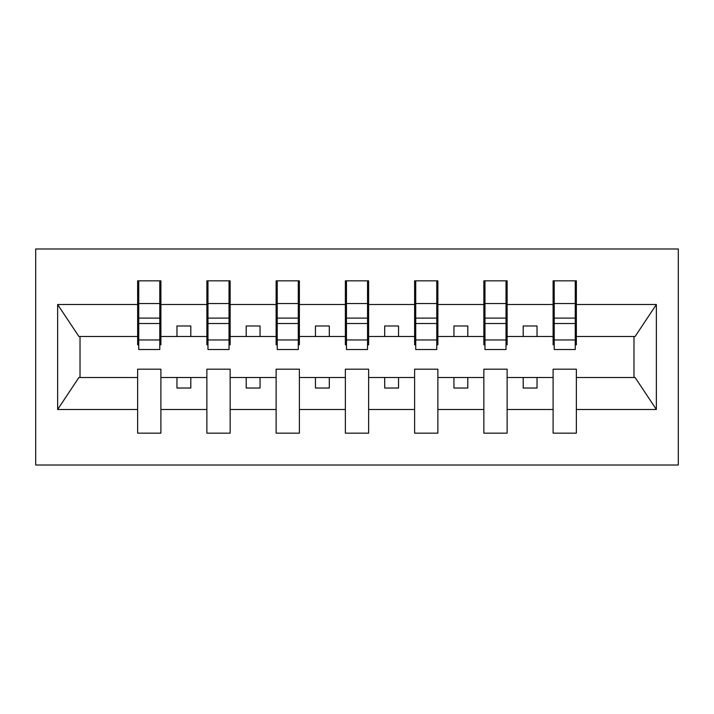 <?xml version="1.0" encoding="UTF-8"?>
<svg xmlns="http://www.w3.org/2000/svg" width="714" height="714" viewBox="0 0 714 714"><rect width="100%" height="100%" fill="white"/><g stroke="black" fill="none" stroke-linecap="round" stroke-linejoin="round"><path stroke-width="1.07" d="M35.7 465.019L678.3 465.019L678.3 248.981L35.7 248.981L35.7 465.019M575.261 344.808L576.368 344.808L576.368 336.499L635.103 336.499L656.362 304.512L656.362 409.488L576.368 409.488L576.368 369.192L553.1 369.192L553.1 377.501L507.127 377.501L507.127 369.192L483.86 369.192L483.86 377.501L437.878 377.501L437.878 369.192L414.611 369.192L414.611 377.501L368.629 377.501L368.629 369.192L345.371 369.192L345.371 377.501L299.389 377.501L299.389 369.192L276.122 369.192L276.122 377.501L230.14 377.501L230.14 369.192L206.873 369.192L206.873 377.501L160.9 377.501L160.9 369.192L137.632 369.192L137.632 377.501L78.897 377.501L57.638 409.488L57.638 304.512L78.897 336.499L137.632 336.499L137.632 304.512L57.638 304.512M576.368 409.488L576.368 433.166L553.1 433.166L553.1 377.501M553.1 409.488L507.127 409.488L507.127 433.166L483.86 433.166L483.86 377.501M507.127 409.488L507.127 377.501M483.86 409.488L437.878 409.488L437.878 433.166L414.611 433.166L414.611 377.501M437.878 409.488L437.878 377.501M414.611 409.488L368.629 409.488L368.629 433.166L345.371 433.166L345.371 377.501M368.629 409.488L368.629 377.501M345.371 409.488L299.389 409.488L299.389 433.166L276.122 433.166L276.122 377.501M299.389 409.488L299.389 377.501M276.122 409.488L230.14 409.488L230.14 433.166L206.873 433.166L206.873 377.501M230.14 409.488L230.14 377.501M554.216 339.953L575.261 339.953L575.261 349.521L554.216 349.521L554.216 280.834L553.1 280.834L553.1 304.512L507.127 304.512L507.127 344.808L506.021 344.808M554.216 344.808L553.1 344.808L553.1 304.512M484.967 339.953L506.021 339.953L506.021 349.521L484.967 349.521L484.967 280.834L483.86 280.834L483.86 304.512L437.878 304.512L437.878 344.808L436.772 344.808M484.967 344.808L483.86 344.808L483.86 304.512M415.718 339.953L436.772 339.953L436.772 349.521L415.718 349.521L415.718 280.834L414.611 280.834L414.611 304.512L368.629 304.512L368.629 344.808L367.523 344.808M415.718 344.808L414.611 344.808L414.611 304.512M346.477 339.953L367.523 339.953L367.523 349.521L346.477 349.521L346.477 280.834L345.371 280.834L345.371 304.512L299.389 304.512L299.389 344.808L298.282 344.808M346.477 344.808L345.371 344.808L345.371 304.512M277.228 339.953L298.282 339.953L298.282 349.521L277.228 349.521L277.228 280.834L276.122 280.834L276.122 304.512L230.14 304.512L230.14 344.808L229.033 344.808M277.228 344.808L276.122 344.808L276.122 304.512M207.979 339.953L229.033 339.953L229.033 349.521L207.979 349.521L207.979 280.834L206.873 280.834L206.873 304.512L160.9 304.512L160.9 280.834L159.784 280.834L159.784 349.521L138.739 349.521L138.739 323.504L159.784 323.504M207.979 344.808L206.873 344.808L206.873 304.512M206.873 409.488L160.9 409.488L160.9 433.166L137.632 433.166L137.632 377.501M160.9 409.488L160.9 377.501M138.739 323.504L138.739 280.834L137.632 280.834L137.632 304.512M137.632 336.499L137.632 344.808L138.739 344.808M576.368 336.499L576.368 280.834L575.261 280.834L575.261 339.953M483.86 280.834L507.127 280.834L507.127 304.512M414.611 280.834L437.878 280.834L437.878 304.512M345.371 280.834L368.629 280.834L368.629 304.512M276.122 280.834L299.389 280.834L299.389 304.512M206.873 280.834L230.14 280.834L230.14 304.512M656.362 304.512L576.368 304.512M137.632 409.488L57.638 409.488M137.632 280.834L160.9 280.834M553.1 280.834L576.368 280.834M553.1 336.499L537.035 336.499L537.035 325.977L523.192 325.977L523.192 336.499L537.035 336.499M523.192 336.499L507.127 336.499M523.192 377.501L523.192 388.023L537.035 388.023L537.035 377.501M483.86 336.499L467.795 336.499L467.795 325.977L453.943 325.977L453.943 336.499L467.795 336.499M453.943 336.499L437.878 336.499M453.943 377.501L453.943 388.023L467.795 388.023L467.795 377.501M414.611 336.499L398.546 336.499L398.546 325.977L384.694 325.977L384.694 336.499L398.546 336.499M384.694 336.499L368.629 336.499M384.694 377.501L384.694 388.023L398.546 388.023L398.546 377.501M345.371 336.499L329.306 336.499L329.306 325.977L315.454 325.977L315.454 336.499L329.306 336.499M315.454 336.499L299.389 336.499M315.454 377.501L315.454 388.023L329.306 388.023L329.306 377.501M276.122 336.499L260.057 336.499L260.057 325.977L246.205 325.977L246.205 336.499L260.057 336.499M246.205 336.499L230.14 336.499M246.205 377.501L246.205 388.023L260.057 388.023L260.057 377.501M206.873 336.499L190.808 336.499L190.808 325.977L176.965 325.977L176.965 336.499L190.808 336.499M176.965 336.499L160.9 336.499L160.9 304.512M176.965 377.501L176.965 388.023L190.808 388.023L190.808 377.501M160.9 336.499L160.9 344.808L159.784 344.808M656.362 409.488L635.103 377.501L576.368 377.501M80.022 336.499L80.022 377.501M633.978 377.501L633.978 336.499M159.784 294.677L160.9 294.677M137.632 294.677L138.739 294.677M138.739 318.105L159.784 318.105M230.14 280.834L229.033 280.834L229.033 339.953M229.033 294.677L230.14 294.677M206.873 294.677L207.979 294.677M207.979 323.504L229.033 323.504M207.979 318.105L229.033 318.105M299.389 280.834L298.282 280.834L298.282 339.953M298.282 294.677L299.389 294.677M276.122 294.677L277.228 294.677M277.228 323.504L298.282 323.504M277.228 318.105L298.282 318.105M368.629 280.834L367.523 280.834L367.523 339.953M367.523 294.677L368.629 294.677M345.371 294.677L346.477 294.677M346.477 323.504L367.523 323.504M346.477 318.105L367.523 318.105M437.878 280.834L436.772 280.834L436.772 339.953M436.772 294.677L437.878 294.677M414.611 294.677L415.718 294.677M415.718 323.504L436.772 323.504M415.718 318.105L436.772 318.105M507.127 280.834L506.021 280.834L506.021 339.953M506.021 294.677L507.127 294.677M483.86 294.677L484.967 294.677M484.967 323.504L506.021 323.504M484.967 318.105L506.021 318.105M575.261 294.677L576.368 294.677M553.1 294.677L554.216 294.677M554.216 323.504L575.261 323.504M554.216 318.105L575.261 318.105M138.739 339.953L159.784 339.953M138.739 303.53L159.784 303.53M207.979 303.53L229.033 303.53M277.228 303.53L298.282 303.53M346.477 303.53L367.523 303.53M415.718 303.53L436.772 303.53M484.967 303.53L506.021 303.53M554.216 303.53L575.261 303.53"/></g></svg>
